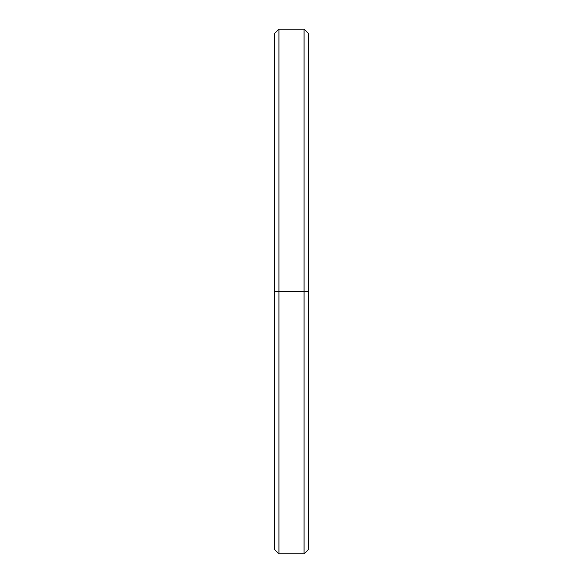 <?xml version="1.0" encoding="UTF-8"?>
<svg xmlns="http://www.w3.org/2000/svg" width="583" height="583" viewBox="0 0 583 583"><rect width="100%" height="100%" fill="white"/><g stroke="black" fill="none" stroke-linecap="round" stroke-linejoin="round"><path stroke-width="0.87" d="M274.68 541.796L274.68 291.5L308.32 291.5L304.013 291.5L304.013 553.85L304.013 291.5L278.987 291.5L278.987 553.85L278.987 291.5L274.68 291.5L274.68 549.543L278.987 553.85L304.013 553.85L308.32 549.543L308.32 33.457L304.013 29.15L304.013 291.5L304.013 29.15L278.987 29.15L278.987 291.5L278.987 29.15L274.68 33.457L274.68 291.5L308.32 291.5L308.32 41.204"/></g></svg>
